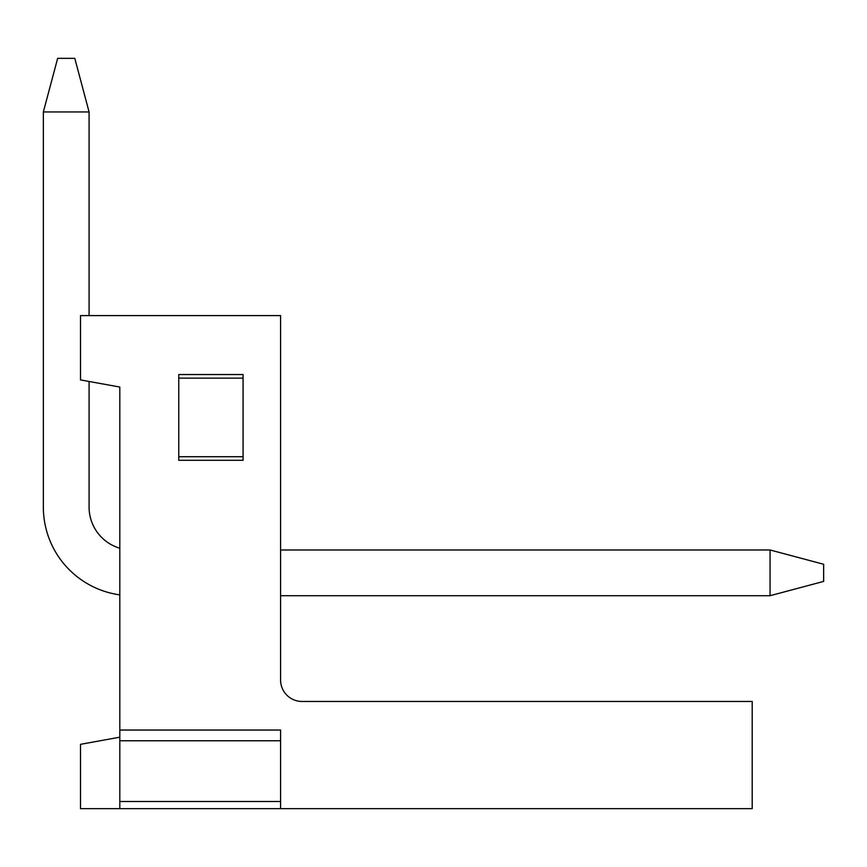 <?xml version="1.0" encoding="UTF-8"?>
<svg xmlns="http://www.w3.org/2000/svg" width="867" height="867" viewBox="0 0 867 867"><rect width="100%" height="100%" fill="white"/><g stroke="black" fill="none" stroke-linecap="round" stroke-linejoin="round"><path stroke-width="1.3" d="M119.809 487.091L119.809 387.05L80.512 379.909L80.512 315.599L280.583 315.599L280.583 680.021A21.437 21.437 0 0 0 302.019 701.457L752.198 701.457L752.198 808.64L80.512 808.64L80.512 744.33L119.809 737.188M280.583 808.64L280.583 740.765L119.809 740.765L119.809 387.05L91.23 381.859M280.583 680.021A21.437 21.437 0 0 0 302.019 701.457A21.437 21.437 0 0 1 280.583 680.021A21.437 21.437 0 0 0 302.019 701.457A21.437 21.437 0 0 1 280.583 680.021A21.437 21.437 0 0 0 302.019 701.457A21.437 21.437 0 0 1 280.583 680.021A21.437 21.437 0 0 0 302.019 701.457A21.437 21.437 0 0 1 280.583 680.021A21.437 21.437 0 0 0 302.019 701.457M119.809 730.047L280.583 730.047L280.583 740.765M243.074 460.301L178.765 460.301L178.765 374.544L243.074 374.544L243.074 460.301M280.583 801.498L119.809 801.498L119.809 740.765M119.809 808.64L119.809 801.498M243.074 456.725L178.765 456.725M178.765 378.12L243.074 378.12M89.084 315.599L89.084 111.951L43.35 111.951L43.35 507.097A88.607 88.607 0 0 0 119.809 594.87M89.084 507.097A42.873 42.873 0 0 0 119.809 548.215A42.873 42.873 0 0 1 89.084 507.097A42.873 42.873 0 0 0 119.809 548.215A42.873 42.873 0 0 1 89.084 507.097A42.873 42.873 0 0 0 119.809 548.215A42.873 42.873 0 0 1 89.084 507.097A42.873 42.873 0 0 0 119.809 548.215A42.873 42.873 0 0 1 89.084 507.097A42.873 42.873 0 0 0 119.809 548.215A42.873 42.873 0 0 1 89.084 507.097L89.084 381.469M89.084 111.951L74.79 58.36L57.645 58.36L43.35 111.951L43.35 507.097M280.583 595.705L770.059 595.705L770.059 549.971L280.583 549.971M770.059 549.971L823.65 564.265L823.65 581.41L770.059 595.705"/></g></svg>
